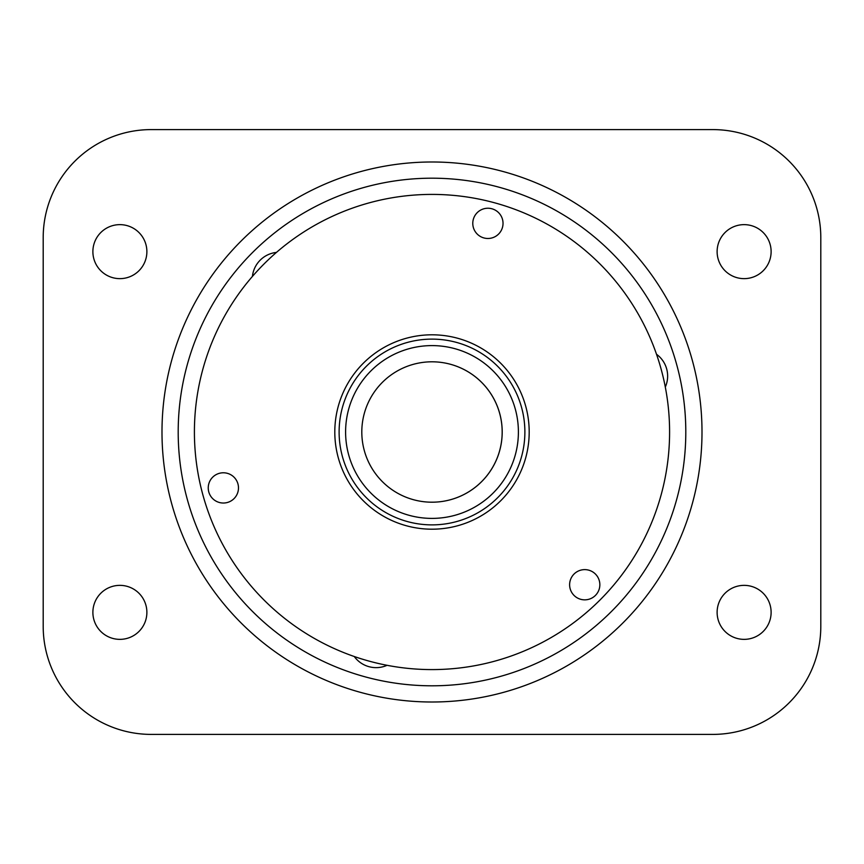 <?xml version="1.0" encoding="UTF-8"?>
<svg xmlns="http://www.w3.org/2000/svg" width="864" height="864" viewBox="0 0 864 864"><rect width="100%" height="100%" fill="white"/><g stroke="black" fill="none" stroke-linecap="round" stroke-linejoin="round"><path stroke-width="1.3" d="M712.8 734.4A108 108 0 0 0 820.8 626.4L820.8 237.6A108 108 0 0 0 712.8 129.6L151.2 129.6A108 108 0 0 0 43.2 237.6L43.2 626.4A108 108 0 0 0 151.2 734.4L712.8 734.4M92.88 251.64A27 27 0 0 0 119.88 278.64A27 27 0 0 0 146.88 251.64A27 27 0 0 0 119.88 224.64A27 27 0 0 0 92.88 251.64M92.88 612.36A27 27 0 0 0 119.88 639.36A27 27 0 0 0 146.88 612.36A27 27 0 0 0 119.88 585.36A27 27 0 0 0 92.88 612.36M717.12 612.36A27 27 0 0 0 744.12 639.36A27 27 0 0 0 771.12 612.36A27 27 0 0 0 744.12 585.36A27 27 0 0 0 717.12 612.36M276.426 252.418A27 27 0 0 0 252.418 276.426M354.262 656.521A27 27 0 0 0 387.061 665.312M665.312 387.061A27 27 0 0 0 656.521 354.262M685.8 432A253.8 253.8 0 0 0 305.1 212.198A253.8 253.8 0 0 0 305.1 651.802A253.8 253.8 0 0 0 685.8 432M702 432A270 270 0 0 0 297 198.169A270 270 0 0 0 297 665.831A270 270 0 0 0 702 432M771.12 251.64A27 27 0 0 0 744.12 224.64A27 27 0 0 0 717.12 251.64A27 27 0 0 0 744.12 278.64A27 27 0 0 0 771.12 251.64M385.56 512.438A92.88 92.88 0 0 0 524.88 432A92.88 92.88 0 0 0 385.56 351.562A92.88 92.88 0 0 0 385.56 512.438M525.884 457.153A97.2 97.2 0 0 0 406.847 338.116A97.2 97.2 0 0 0 363.269 500.731A97.2 97.2 0 0 0 525.884 457.153M661.5 493.495A237.6 237.6 0 0 0 370.505 202.5A237.6 237.6 0 0 0 263.995 600.005A237.6 237.6 0 0 0 661.5 493.495M502.513 227.275A15.12 15.12 0 0 1 483.991 237.967A15.12 15.12 0 0 1 473.299 219.445A15.12 15.12 0 0 1 491.821 208.753A15.12 15.12 0 0 1 502.513 227.275M599.335 588.643A15.12 15.12 0 0 1 580.824 599.335A15.12 15.12 0 0 1 570.132 580.824A15.12 15.12 0 0 1 588.643 570.132A15.12 15.12 0 0 1 599.335 588.643M237.967 491.821A15.12 15.12 0 0 1 219.445 502.513A15.12 15.12 0 0 1 208.753 483.991A15.12 15.12 0 0 1 227.275 473.299A15.12 15.12 0 0 1 237.967 491.821M442.325 362.567A70.2 70.2 0 0 0 366.703 457.769A70.2 70.2 0 0 0 486.972 475.664A70.2 70.2 0 0 0 442.325 362.567A70.2 70.2 0 0 1 442.174 501.455A70.2 70.2 0 0 1 364.77 452.207M444.712 346.54A86.4 86.4 0 0 0 346.54 419.288A86.4 86.4 0 0 0 419.288 517.46A86.4 86.4 0 0 0 517.46 444.712A86.4 86.4 0 0 0 444.712 346.54M345.6 432A86.4 86.4 0 0 1 475.2 357.178A86.4 86.4 0 0 1 475.2 506.822A86.4 86.4 0 0 1 345.6 432"/></g></svg>
